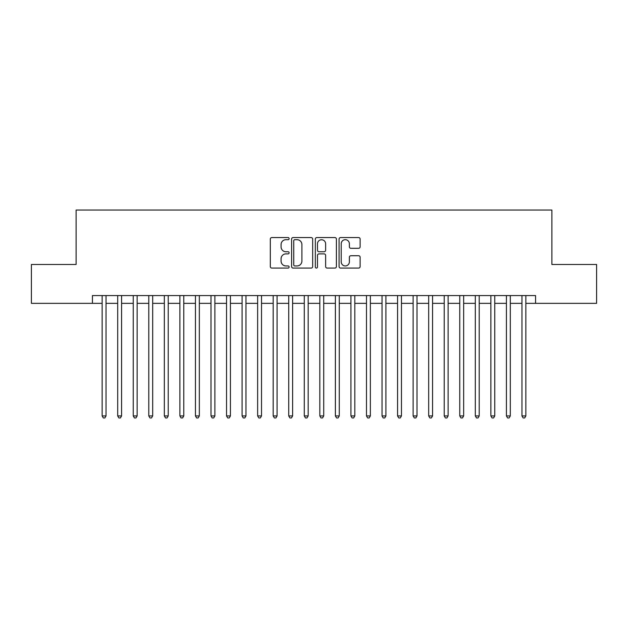 <?xml version="1.0" encoding="UTF-8"?>
<svg xmlns="http://www.w3.org/2000/svg" width="628" height="628" viewBox="0 0 628 628"><rect width="100%" height="100%" fill="white"/><g stroke="black" fill="none" stroke-linecap="round" stroke-linejoin="round"><path stroke-width="0.94" d="M289.123 238.624A1.068 1.068 0 0 0 288.056 237.557L271.838 237.557A1.523 1.523 0 0 0 270.315 239.08L270.315 266.555A1.523 1.523 0 0 0 271.838 268.077L288.056 268.077A1.068 1.068 0 0 0 289.123 267.01A1.068 1.068 0 0 0 288.056 265.942L285.952 265.942A4.883 4.883 0 0 1 281.069 261.06L281.069 258.767A4.883 4.883 0 0 1 285.952 253.885L288.056 253.885A1.068 1.068 0 0 0 289.123 252.817A1.068 1.068 0 0 0 288.056 251.75L285.952 251.75A4.883 4.883 0 0 1 281.069 246.867L281.069 244.575A4.883 4.883 0 0 1 285.952 239.692L288.056 239.692A1.068 1.068 0 0 0 289.123 238.624M358.604 248.311A1.523 1.523 0 0 0 360.127 246.788L360.127 239.08A1.523 1.523 0 0 0 358.604 237.557L340.596 237.557A1.523 1.523 0 0 0 339.065 239.08L339.065 266.555A1.523 1.523 0 0 0 340.596 268.077L358.604 268.077A1.523 1.523 0 0 0 360.127 266.555L360.127 257.245A1.523 1.523 0 0 0 358.604 255.714L350.895 255.714A1.523 1.523 0 0 0 349.372 257.245L349.372 261.86A4.082 4.082 0 0 1 345.29 265.942A4.082 4.082 0 0 1 341.208 261.86L341.208 243.774A4.082 4.082 0 0 1 345.29 239.692A4.082 4.082 0 0 1 349.372 243.774L349.372 246.788A1.523 1.523 0 0 0 350.895 248.311L358.604 248.311M92.426 303.348L31.4 303.348L31.4 264.474L76.106 264.474L76.106 210.058L551.894 210.058L551.894 264.474L596.6 264.474L596.6 303.348L535.574 303.348L535.574 295.576L92.426 295.576L92.426 303.348L102.144 303.348M312.666 239.08A1.523 1.523 0 0 0 311.135 237.557L293.127 237.557A1.523 1.523 0 0 0 291.604 239.08L291.604 266.555A1.523 1.523 0 0 0 293.127 268.077L311.135 268.077A1.523 1.523 0 0 0 312.666 266.555L312.666 239.08M316.865 237.557L334.873 237.557A1.523 1.523 0 0 1 336.396 239.08L336.396 266.555A1.523 1.523 0 0 1 334.873 268.077L327.164 268.077A1.523 1.523 0 0 1 325.634 266.555L325.634 255.408A1.523 1.523 0 0 0 324.111 253.885L319 253.885A1.523 1.523 0 0 0 317.47 255.408L317.47 267.01A1.068 1.068 0 0 1 316.402 268.077A1.068 1.068 0 0 1 315.334 267.01L315.334 239.08A1.523 1.523 0 0 1 316.865 237.557M106.038 303.348L117.695 303.348M121.581 303.348L133.246 303.348M137.132 303.348L148.797 303.348M152.683 303.348L164.34 303.348M168.233 303.348L179.891 303.348M183.776 303.348L195.441 303.348M199.327 303.348L210.992 303.348M214.878 303.348L226.535 303.348M230.429 303.348L242.086 303.348M245.972 303.348L257.637 303.348M261.523 303.348L273.188 303.348M277.074 303.348L288.731 303.348M292.617 303.348L304.282 303.348M308.167 303.348L319.833 303.348M323.718 303.348L335.383 303.348M339.269 303.348L350.926 303.348M354.812 303.348L366.477 303.348M370.363 303.348L382.028 303.348M385.914 303.348L397.571 303.348M401.465 303.348L413.122 303.348M417.008 303.348L428.673 303.348M432.559 303.348L444.224 303.348M448.109 303.348L459.767 303.348M463.66 303.348L475.317 303.348M479.203 303.348L490.868 303.348M494.754 303.348L506.419 303.348M510.305 303.348L521.962 303.348M525.856 303.348L535.574 303.348M294.807 239.692A1.068 1.068 0 0 0 293.739 240.76L293.739 264.875A1.068 1.068 0 0 0 294.807 265.942L297.02 265.942A4.883 4.883 0 0 0 301.903 261.06L301.903 244.575A4.883 4.883 0 0 0 297.02 239.692L294.807 239.692M325.634 243.852A4.082 4.082 0 0 0 321.552 239.763A4.082 4.082 0 0 0 317.47 243.852L317.47 250.219A1.523 1.523 0 0 0 319 251.75L324.111 251.75A1.523 1.523 0 0 0 325.634 250.219L325.634 243.852M106.038 295.576L106.038 415.924L102.144 415.924L102.144 295.576M106.038 415.924L104.868 417.942L103.314 417.942L102.144 415.924M121.581 295.576L121.581 415.924L117.695 415.924L117.695 295.576M121.581 415.924L120.419 417.942L118.865 417.942L117.695 415.924M137.132 295.576L137.132 415.924L133.246 415.924L133.246 295.576M137.132 415.924L135.962 417.942L134.408 417.942L133.246 415.924M152.683 295.576L152.683 415.924L148.797 415.924L148.797 295.576M152.683 415.924L151.513 417.942L149.959 417.942L148.797 415.924M168.233 295.576L168.233 415.924L164.34 415.924L164.34 295.576M168.233 415.924L167.064 417.942L165.509 417.942L164.34 415.924M183.776 295.576L183.776 415.924L179.891 415.924L179.891 295.576M183.776 415.924L182.615 417.942L181.06 417.942L179.891 415.924M199.327 295.576L199.327 415.924L195.441 415.924L195.441 295.576M199.327 415.924L198.158 417.942L196.603 417.942L195.441 415.924M214.878 295.576L214.878 415.924L210.992 415.924L210.992 295.576M214.878 415.924L213.708 417.942L212.154 417.942L210.992 415.924M230.429 295.576L230.429 415.924L226.535 415.924L226.535 295.576M230.429 415.924L229.259 417.942L227.705 417.942L226.535 415.924M245.972 295.576L245.972 415.924L242.086 415.924L242.086 295.576M245.972 415.924L244.81 417.942L243.256 417.942L242.086 415.924M261.523 295.576L261.523 415.924L257.637 415.924L257.637 295.576M261.523 415.924L260.353 417.942L258.799 417.942L257.637 415.924M277.074 295.576L277.074 415.924L273.188 415.924L273.188 295.576M277.074 415.924L275.904 417.942L274.35 417.942L273.188 415.924M292.617 295.576L292.617 415.924L288.731 415.924L288.731 295.576M292.617 415.924L291.455 417.942L289.901 417.942L288.731 415.924M308.167 295.576L308.167 415.924L304.282 415.924L304.282 295.576M308.167 415.924L307.006 417.942L305.451 417.942L304.282 415.924M323.718 295.576L323.718 415.924L319.833 415.924L319.833 295.576M323.718 415.924L322.549 417.942L320.994 417.942L319.833 415.924M339.269 295.576L339.269 415.924L335.383 415.924L335.383 295.576M339.269 415.924L338.099 417.942L336.545 417.942L335.383 415.924M354.812 295.576L354.812 415.924L350.926 415.924L350.926 295.576M354.812 415.924L353.65 417.942L352.096 417.942L350.926 415.924M370.363 295.576L370.363 415.924L366.477 415.924L366.477 295.576M370.363 415.924L369.201 417.942L367.647 417.942L366.477 415.924M385.914 295.576L385.914 415.924L382.028 415.924L382.028 295.576M385.914 415.924L384.744 417.942L383.19 417.942L382.028 415.924M401.465 295.576L401.465 415.924L397.571 415.924L397.571 295.576M401.465 415.924L400.295 417.942L398.741 417.942L397.571 415.924M417.008 295.576L417.008 415.924L413.122 415.924L413.122 295.576M417.008 415.924L415.846 417.942L414.292 417.942L413.122 415.924M432.559 295.576L432.559 415.924L428.673 415.924L428.673 295.576M432.559 415.924L431.397 417.942L429.842 417.942L428.673 415.924M448.109 295.576L448.109 415.924L444.224 415.924L444.224 295.576M448.109 415.924L446.94 417.942L445.385 417.942L444.224 415.924M463.66 295.576L463.66 415.924L459.767 415.924L459.767 295.576M463.66 415.924L462.491 417.942L460.936 417.942L459.767 415.924M479.203 295.576L479.203 415.924L475.317 415.924L475.317 295.576M479.203 415.924L478.041 417.942L476.487 417.942L475.317 415.924M494.754 295.576L494.754 415.924L490.868 415.924L490.868 295.576M494.754 415.924L493.592 417.942L492.038 417.942L490.868 415.924M510.305 295.576L510.305 415.924L506.419 415.924L506.419 295.576M510.305 415.924L509.135 417.942L507.581 417.942L506.419 415.924M525.856 295.576L525.856 415.924L521.962 415.924L521.962 295.576M525.856 415.924L524.686 417.942L523.132 417.942L521.962 415.924"/></g></svg>
